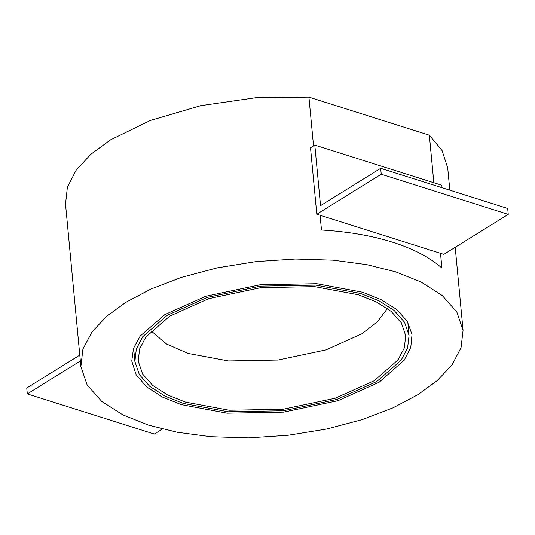 <?xml version="1.0" encoding="UTF-8"?>
<svg xmlns="http://www.w3.org/2000/svg" width="535" height="535" viewBox="0 0 535 535"><rect width="100%" height="100%" fill="white"/><g stroke="black" fill="none" stroke-linecap="round" stroke-linejoin="round"><path stroke-width="0.8" d="M442.057 187.711L441.823 185.25L314.814 145.105L310.521 147.774L316.8 214.221L443.809 254.366L508.25 214.368L507.695 208.456L380.679 168.318L320.539 205.647L314.814 145.105M316.8 214.221L381.241 174.223L508.25 214.368M381.241 174.223L380.679 168.318M80.344 360.998L27.305 393.914L154.321 434.059L162.426 429.03M27.305 393.914L26.75 388.009L79.789 355.086M449.815 190.166L447.715 167.943L442.064 150.549L429.351 135.194L308.922 97.129L255.951 97.711L200.832 105.656L150.449 120.428L110.551 139.842L90.856 154.267L76.057 170.297L67.39 187.19L65.511 204.076L80.865 366.502L87.118 384.926L101.657 401.35L122.836 414.879L148.456 425.104L177.098 432.226L210.897 436.714L248.514 437.871L287.917 435.296L326.638 429.03L362.309 419.58L393.118 407.784L418.029 394.603L437.189 380.646L452.028 364.837L461.023 347.79L463.069 330.376L456.816 311.952L442.278 295.534L421.092 282.005L395.472 271.773L366.836 264.658L333.037 260.164L295.414 259.014L256.018 261.588L217.297 267.848L181.626 277.297L150.816 289.094L125.906 302.275L106.746 316.232L91.906 332.048L82.912 349.094L80.865 366.502M181.392 404.661L162.373 397.044L146.717 386.939L136.104 374.674L131.764 360.938L133.516 348.352L140.19 336.06L164.854 314.587L205.714 296.27L260.271 284.747L316.753 283.704L362.536 292.217L381.094 299.6L396.502 309.344L407.209 321.167L412.024 334.442L410.786 347.396L404.273 360.102L379.081 382.291L338.22 400.608L283.664 412.131L227.181 413.174L181.392 404.661M440.519 253.322L441.91 268.088C430.04 257.522 413.629 248.909 392.683 242.241C371.644 235.634 347.91 231.568 321.488 230.03L320.09 215.264M313.537 145.901L308.922 97.129M429.351 135.194L433.845 182.723M151.057 330.877L166.599 344.052L188.307 353.474L228.478 360.944L278.039 360.028L325.915 349.917L361.767 333.847L377.135 322.09L387.44 308.534M358.423 294.778L376.359 301.934L391.185 311.403L401.364 322.899L405.737 335.793L404.306 347.984L398.013 359.915L374.212 380.753L335.204 398.241L283.129 409.235L229.214 410.231L185.511 402.106L167.575 394.944L152.749 385.474L142.571 373.978L138.197 361.085L139.628 348.894L145.921 336.963L169.722 316.125L208.724 298.644L260.806 287.643L314.714 286.646L358.423 294.778M183.365 403.437L164.981 396.101L149.787 386.397L139.354 374.614L134.874 361.399L136.338 348.907L142.791 336.675L167.181 315.322L207.152 297.406L260.525 286.131L315.777 285.115L360.57 293.441L378.947 300.777L394.148 310.487L404.58 322.264L409.061 335.478L407.596 347.971L401.143 360.202L376.747 381.555L336.776 399.478L283.41 410.746L228.157 411.769L183.365 403.437M455.211 247.284L463.069 330.376M407.804 322.15L409.061 335.478M134.874 361.399L133.616 348.071"/></g></svg>
